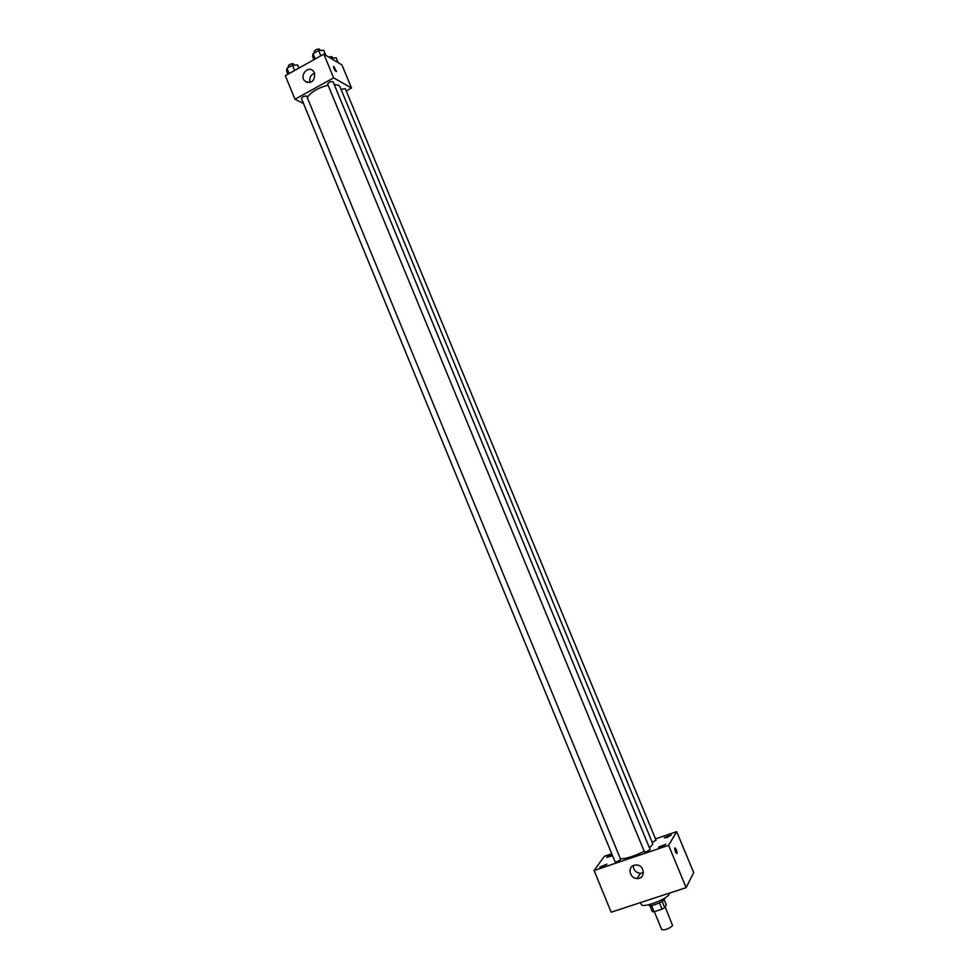 <?xml version="1.0" encoding="UTF-8"?>
<svg xmlns="http://www.w3.org/2000/svg" width="979" height="979" viewBox="0 0 979 979"><rect width="100%" height="100%" fill="white"/><g stroke="black" fill="none" stroke-linecap="round" stroke-linejoin="round"><path stroke-width="1.47" d="M654.339 911.682L661.731 929.622C665.133 930.246 668.755 928.912 672.622 925.62L665.145 906.835M659.467 902.858L662.061 909.173L654.119 911.755L652.344 911.657L649.836 905.551M664.141 899.664L666.234 904.743L664.717 907.643L662.061 909.173M662.122 901.353L664.717 907.643M664.362 898.306L664.496 898.612C665.916 900.913 649.493 907.692 648.869 905.049L648.747 904.743M651.537 905.489L654.119 911.755M640.535 902.577L641.318 904.461C642.077 908.598 667.115 899.322 669.257 894.072L669.501 893.093M655.502 838.868L676.685 831.648L693.683 872.619L686.132 887.647L611.165 912.195L594.094 870.515L604.361 856.295L611.74 853.786M602.562 866.77L606.907 864.139L599.882 867.076L602.562 866.77M661.4 846.847L665.659 844.265L658.524 847.178L661.4 846.847M667.091 837.473L671.251 834.977L664.251 837.816L667.091 837.473M612.059 854.557C608.999 855.511 607.249 856.466 606.784 857.408L612.524 855.683M676.685 831.648L668.596 845.318L686.132 887.647M668.596 845.318L594.094 870.515M634.025 865.277L636.362 864.959C644.904 864.995 645.773 878.995 637.194 878.518C629.889 878.75 627.123 867.223 634.025 865.277M643.448 872.607L640.401 873.329C635.885 872.705 633.486 870.135 633.217 865.62M674.715 847.961C676.036 848.536 676.832 850.372 677.089 853.468C675.804 853.198 674.996 851.412 674.666 848.083L674.715 847.961C676.036 848.536 676.819 850.384 677.089 853.48C675.804 853.211 674.996 851.412 674.653 848.083M617.259 861.618L620.71 859.525L306.647 96.077C304.016 95.991 302.291 96.811 301.471 98.536L615.069 861.875L617.259 861.618M652.222 842.356L656.04 840.19L345.281 88.648L341.059 89.395M646.715 851.644L650.142 849.564L333.093 81.832C330.731 81.281 328.92 82.028 327.635 84.096L644.451 851.901L646.715 851.644M649.53 848.059L652.871 843.922L339.946 86.715L338.587 85.283L334.145 84.39M620.441 858.877C626.352 858.742 634.27 856.209 644.194 851.289M307.357 97.435C310.881 92.075 317.783 87.975 328.075 85.149M346.211 90.9L351.498 87.988L333.643 77.879L294.985 99.271L303.527 103.517M294.985 99.271L285.317 75.713L323.829 54.114L341.952 64.932L351.498 87.988M323.829 54.114L333.643 77.879M314.565 72.972C314.957 81.11 311.738 83.839 304.922 81.171C299.072 75.921 307.822 65.152 313.231 70.965L314.565 72.972M333.912 66.499L336.507 71.528C335.136 71.173 334.108 69.533 333.447 66.609L336.507 71.528C335.136 71.173 334.108 69.546 333.447 66.609L333.912 66.499M310.098 82.53C309.021 78.002 310.539 74.906 314.651 73.205M325.811 55.301L323.755 50.333L318.628 50.504L313.047 53.637L312.631 56.586L313.904 59.682M318.628 50.504L320.818 55.803M313.047 53.637L315.226 58.936M314.687 52.707L314.247 51.642C315.054 49.794 316.792 48.95 319.448 49.121L320.121 50.455M298.901 68.089L297.64 65.006L292.452 65.214L286.945 68.31L286.651 71.173L287.912 74.257M292.452 65.214L294.618 70.488M286.945 68.31L289.111 73.584M288.658 67.343L288.218 66.266C289.001 64.467 290.726 63.635 293.382 63.782L294.092 65.152M338.147 62.668L336.14 57.798L330.718 58.226M331.147 57.981L331.428 58.654M328.748 57.051L331.905 56.611L332.579 57.932M637.194 878.518L640.401 873.329M307.59 82.603L304.922 81.171"/></g></svg>
